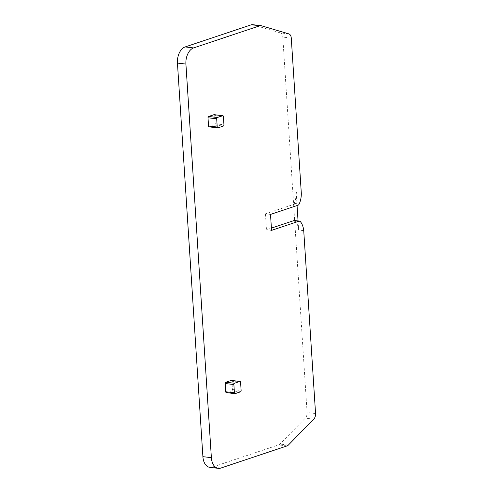<?xml version="1.0" encoding="UTF-8"?>
<svg xmlns="http://www.w3.org/2000/svg" width="493" height="493" viewBox="0 0 493 493"><rect width="100%" height="100%" fill="white"/><g stroke="black" fill="none" stroke-linecap="round" stroke-linejoin="round"><path stroke-width="0.37" stroke-dasharray="2.46 1.85" d="M209.094 126.867A1.091 0.684 96.7 0 0 209.291 126.843L217.974 127.86M214.344 114.733A1.091 0.684 -83.3 0 1 214.714 115.528L215.25 123.761A1.091 0.684 -83.3 0 1 214.634 125.056L209.291 126.843M235.161 393.617L226.472 392.601L231.821 390.813L240.51 391.824M231.531 380.491A1.091 0.684 -83.3 0 1 231.901 381.28L240.59 382.297M231.821 390.813A1.091 0.684 -83.3 0 0 232.437 389.519L231.901 381.28M298.055 220.938L298.647 230.04A16.38 10.217 96.7 0 0 295.276 221A2.73 1.701 96.7 0 0 294.457 220.519M303.731 230.632L298.647 230.04M288.849 33.888L280.369 32.902A5.46 3.408 -83.3 0 1 282.803 37.104L307.084 412.542A5.46 3.408 -83.3 0 1 305.284 418.163L279.876 444.076A5.46 3.408 -83.3 0 1 278.594 444.92L212.31 467.093A13.65 8.517 -83.3 0 1 209.87 467.364M252.398 24.65A5.46 3.408 -83.3 0 1 252.761 24.724L280.369 32.902M301.303 193.09L296.219 192.498L297.057 205.538M270.515 214.418L265.431 213.826L292.934 204.626A2.73 1.701 96.7 0 0 294.136 203.362A16.38 10.217 96.7 0 0 296.219 192.498M265.431 213.826L266.46 229.775L271.403 228.117M271.551 230.367L266.46 229.775M214.634 125.056L223.323 126.072M215.25 123.761L223.939 124.778M214.714 115.528L223.403 116.539M315.557 413.535L307.084 412.542M313.764 419.149L305.284 418.163M288.356 445.068L279.876 444.076M287.068 445.906L278.594 444.92M220.79 468.079L212.31 467.093M261.235 25.71L252.761 24.724M291.277 38.09L282.803 37.104M232.437 389.519L241.126 390.536M294.136 203.362L299.22 203.954M292.934 204.626L298.019 205.217M295.276 221L300.36 221.591"/><path stroke-width="0.74" d="M208.533 126.011L217.222 127.021A1.091 0.684 96.7 0 0 217.783 127.878L209.094 126.867A1.091 0.684 96.7 0 1 208.533 126.011L208.003 117.772A1.091 0.684 -83.3 0 1 208.619 116.477L213.962 114.69A1.091 0.684 -83.3 0 1 214.159 114.672A1.091 0.684 -83.3 0 1 214.344 114.733M217.222 127.021L216.692 118.788A1.091 0.684 96.7 0 1 217.308 117.494L222.651 115.707A1.091 0.684 96.7 0 1 222.848 115.682A1.091 0.684 96.7 0 1 223.403 116.539L223.939 124.778A1.091 0.684 96.7 0 1 223.323 126.072L217.974 127.86A1.091 0.684 96.7 0 1 217.783 127.878M211.374 457.658L185.916 64.072A13.65 8.517 -83.3 0 1 193.62 47.92L259.897 25.747A5.46 3.408 -83.3 0 1 260.877 25.636A5.46 3.408 -83.3 0 1 261.235 25.71L288.849 33.888A5.46 3.408 -83.3 0 1 291.277 38.09L301.303 193.09A16.38 10.217 -83.3 0 1 299.22 203.954A2.73 1.701 -83.3 0 1 298.019 205.217L270.515 214.418L271.551 230.367L299.054 221.166A2.73 1.701 -83.3 0 1 299.541 221.111A2.73 1.701 -83.3 0 1 300.36 221.591A16.38 10.217 -83.3 0 1 303.731 230.632L315.557 413.535A5.46 3.408 -83.3 0 1 313.764 419.149L288.356 445.068A5.46 3.408 -83.3 0 1 287.068 445.906L220.79 468.079A13.65 8.517 -83.3 0 1 218.35 468.35A13.65 8.517 -83.3 0 1 211.374 457.658L202.894 456.666A13.65 8.517 -83.3 0 0 209.87 467.364L218.35 468.35M226.472 392.601A1.091 0.684 -83.3 0 1 226.281 392.625A1.091 0.684 -83.3 0 1 225.72 391.769L234.409 392.779A1.091 0.684 96.7 0 0 234.97 393.636A1.091 0.684 96.7 0 0 235.161 393.617L240.51 391.824A1.091 0.684 96.7 0 0 241.126 390.536L240.59 382.297A1.091 0.684 96.7 0 0 240.036 381.44A1.091 0.684 96.7 0 0 239.838 381.465L234.489 383.252A1.091 0.684 96.7 0 0 233.879 384.54L234.409 392.779M231.531 380.491A1.091 0.684 -83.3 0 0 231.346 380.43A1.091 0.684 -83.3 0 0 231.149 380.448L225.8 382.235A1.091 0.684 -83.3 0 0 225.19 383.529L225.72 391.769M185.916 64.072L177.443 63.079L202.894 456.666M177.443 63.079A13.65 8.517 -83.3 0 1 185.14 46.934L251.424 24.755A5.46 3.408 -83.3 0 1 252.398 24.65L260.877 25.636M298.055 220.938L297.057 205.538M271.403 228.117L293.964 220.574A2.73 1.701 96.7 0 1 294.457 220.519L299.541 221.111M208.003 117.772L216.692 118.788M208.619 116.477L217.308 117.494M213.962 114.69L222.651 115.707M193.62 47.92L185.14 46.934M259.897 25.747L251.424 24.755M231.149 380.448L239.838 381.465M225.8 382.235L234.489 383.252M225.19 383.529L233.879 384.54M299.054 221.166L293.964 220.574M214.159 114.672L222.848 115.682M231.346 380.43L240.036 381.44M226.281 392.625L234.97 393.636"/></g></svg>
